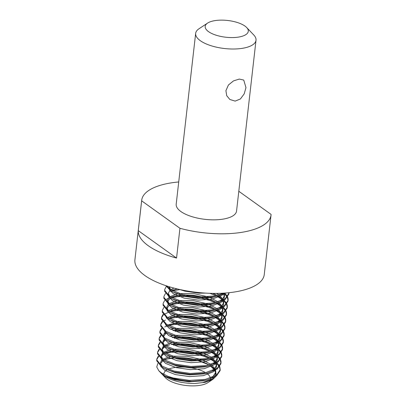 <?xml version="1.0" encoding="UTF-8"?>
<svg xmlns="http://www.w3.org/2000/svg" width="406" height="406" viewBox="0 0 406 406"><rect width="100%" height="100%" fill="white"/><g stroke="black" fill="none" stroke-linecap="round" stroke-linejoin="round"><path stroke-width="0.61" d="M244.965 26.08A21.696 8.43 6.5 0 0 225.822 20.3A21.696 8.43 6.5 0 0 207.593 23.096A21.696 8.43 6.5 0 0 208.511 31.627A21.696 8.43 6.5 0 0 236.657 37.337A21.696 8.43 6.5 0 0 246.686 27.552A21.696 8.43 6.5 0 0 244.965 26.08M246.686 27.552L253.76 34.977A30.374 11.799 -173.5 0 1 256.013 40.24A30.374 11.799 -173.5 0 1 233.602 49.014A30.374 11.799 -173.5 0 1 200.31 40.686A30.374 11.799 -173.5 0 1 195.656 33.363A30.374 11.799 -173.5 0 1 199.031 28.74L207.593 23.096M225.919 90.69L228.436 84.986L233.541 80.87L239.301 79.079L243.747 80.078L245.97 87.64L244.194 93.867L240.423 98.957L235.165 101.104L229.847 99.475L226.715 95.674L225.919 90.69M238.804 191.272L271.086 214.409A65.087 25.284 -173.5 0 1 271.041 214.992L264.25 274.583A65.087 25.284 -173.5 0 1 216.231 293.391A65.087 25.284 -173.5 0 1 144.891 275.537A65.087 25.284 -173.5 0 1 134.914 259.845L141.699 200.254A65.087 25.284 -173.5 0 1 178.721 181.964M176.549 258.074L138.258 230.633A65.087 25.284 6.5 0 0 148.286 245.742A65.087 25.284 6.5 0 0 176.549 258.074L179.944 228.279L141.653 200.838A65.087 25.284 -173.5 0 1 141.699 200.254M138.258 230.633L141.653 200.838M256.013 40.24L236.551 211.064A30.374 11.799 -173.5 0 1 214.14 219.839A30.374 11.799 -173.5 0 1 180.848 211.506A30.374 11.799 -173.5 0 1 176.194 204.188L195.656 33.363M215.86 376.392L212.957 379.29L207.811 382.68A23.431 9.105 -173.5 0 1 188.125 385.7A23.431 9.105 -173.5 0 1 167.445 379.458A23.431 9.105 -173.5 0 1 165.587 377.869L161.684 373.764M164.247 375.971A23.431 9.105 -173.5 0 1 164.075 375.56M163.836 374.418A23.431 9.105 -173.5 0 1 167.302 369.739M168.338 369.237A23.431 9.105 -173.5 0 1 205.436 372.561M206.466 373.215A23.431 9.105 -173.5 0 1 206.821 373.464A23.431 9.105 -173.5 0 1 210.384 378.093M212.957 379.29L205.213 382.325L194.494 383.538C181.736 383.3 171.601 380.737 164.085 375.86L161.867 373.962M168.196 376.428L161.248 372.825L158.832 370.779L161.532 373.611L165.47 376.321L176.945 379.93L191.764 381.33L205.182 380.265L207.314 379.803L216.449 375.992L220.118 370.587L220.219 369.719L216.545 375.124L205.279 379.397L189.435 380.386L173.24 377.986L168.196 376.428C175.164 379.204 183.02 380.838 191.764 381.33M158.832 370.779L156.752 366.983L157.827 363.436M161.106 360.929L162.816 360.158M163.78 359.807L166.374 359.061L175.087 357.884M178.452 357.808L194.484 359.609M197.849 360.442L209.222 364.979M210.196 365.562L212.5 367.191L214.936 369.612M210.43 378.915A23.431 9.105 -173.5 0 1 209.674 380.96M215.368 370.206L216.362 375.256M220.539 359.635L221.026 361.604L220.915 363.634L217.24 369.039L208.105 372.85L205.974 373.312L190.13 374.302L173.935 371.901L164.425 368.45L161.71 366.912L156.716 360.817L156.807 358.975L158.34 356.067M156.782 359.411L158.66 356.544M161.517 354.763L164.389 353.677M165.496 353.362L171.403 352.296L180.294 351.966M193.698 353.494L203.183 356.021L208.831 358.3M209.998 358.874L215.814 362.614M221.011 362.766L217.337 368.171L206.07 372.444L190.226 373.434L174.032 371.033L161.811 366.039L156.817 359.949L156.807 358.975M162.111 353.672L163.491 353.134M164.491 352.809L171.505 351.429L176.478 351.088M180.396 351.099L187.217 351.596L193.799 352.626M197.747 353.514L203.279 355.154L210.1 358.006M211.161 358.564L216.494 362.253M221.331 352.682L221.818 354.651L221.706 356.681L218.032 362.086L208.897 365.902L206.766 366.359L190.921 367.354L174.727 364.953L165.217 361.497L162.501 359.96L157.508 353.865L157.599 352.022L159.132 349.114M157.574 352.459L159.451 349.591M162.309 347.81L165.181 346.724M173.54 345.212L181.086 345.014M194.494 346.541L203.974 349.069L209.623 351.347M210.79 351.921L216.606 355.661M221.803 355.813L218.134 361.218L206.867 365.491L191.018 366.481L174.824 364.08L162.603 359.087L157.609 352.997L157.599 352.022M162.902 346.719L164.283 346.181M165.283 345.856L169.947 344.674L165.76 346.125M171.829 344.532L177.27 344.141M181.188 344.146L188.008 344.643L194.591 345.673M198.539 346.562L204.071 348.201L210.892 351.053M211.952 351.611L217.286 355.301M222.123 345.729L222.61 347.703L222.498 349.733L218.824 355.133L209.689 358.95L207.557 359.406L191.713 360.401L175.519 358.001L166.008 354.545L163.293 353.007L158.299 346.912L158.391 345.07L159.923 342.162M158.365 345.506L160.248 342.639M163.1 340.857L165.973 339.771M174.331 338.259L181.883 338.061M195.286 339.589L204.766 342.116L210.415 344.395M211.582 344.968L217.398 348.708M222.595 348.861L218.925 354.265L207.659 358.539L191.815 359.528L175.615 357.128L163.395 352.139L158.401 346.044L158.391 345.07M163.694 339.766L165.075 339.228M172.621 337.579L178.061 337.188M181.979 337.193L188.8 337.69L195.382 338.721M199.331 339.614L204.863 341.248L211.683 344.1M212.744 344.658L218.078 348.348M222.914 338.777L223.401 340.751L223.29 342.781L219.616 348.181L210.481 351.997L208.349 352.454L192.505 353.448L176.311 351.048L166.8 347.592L164.085 346.054L159.091 339.959L159.188 338.117L160.715 335.214M159.157 338.553L161.04 335.691M163.892 333.905L166.764 332.818M175.123 331.306L182.675 331.113M196.078 332.636L205.558 335.168L211.206 337.442M212.374 338.015L218.195 341.761M223.386 341.908L219.717 347.313L208.451 351.586L192.606 352.581L176.407 350.18L164.186 345.186L159.193 339.091L159.188 338.117M164.486 332.813L165.871 332.275M173.413 330.626L178.853 330.235M182.771 330.24L189.592 330.738L196.174 331.768M200.122 332.661L205.654 334.295L212.475 337.147M213.536 337.711L218.875 341.395M223.706 331.824L224.193 333.798L224.082 335.828L220.407 341.233L211.272 345.044L209.141 345.506L193.297 346.496L177.102 344.095L167.592 340.639L164.877 339.101L159.883 333.006L159.979 331.164L161.507 328.261M159.949 331.6L161.832 328.738M164.684 326.952L167.556 325.866M168.663 325.556L174.575 324.485L183.466 324.161M196.869 325.683L206.349 328.215L211.998 330.489M213.165 331.063L218.986 334.808M224.178 334.96L220.509 340.36L209.242 344.633L193.398 345.628L177.204 343.227L164.978 338.234L159.984 332.138L159.979 331.164M166.044 325.551L166.663 325.323M167.658 324.998L174.671 323.618L179.645 323.283M183.563 323.288L190.384 323.785L196.966 324.815M200.914 325.708L206.451 327.343L213.267 330.195M214.327 330.758L219.666 334.442M224.498 324.871L224.985 326.845L224.873 328.875L221.199 334.28L212.069 338.091L209.932 338.553L194.088 339.543L177.894 337.142L168.383 333.686L165.673 332.149L160.674 326.054L160.771 324.211L162.298 321.308M160.746 324.648L162.623 321.785M163.1 321.4L165.475 319.999M169.454 318.603L175.367 317.538L184.258 317.208M197.661 318.735L207.141 321.263L212.79 323.536M213.957 324.11L219.778 327.855M224.97 328.007L221.3 333.407L210.034 337.68L194.19 338.675L177.995 336.275L165.77 331.281L160.776 325.186L160.771 324.211M168.926 318.314L173.118 316.868L170.21 317.568L175.463 316.665L180.437 316.33M184.354 316.34L191.175 316.832L197.758 317.862M201.706 318.756L207.243 320.395L214.058 323.242M215.119 323.805L220.458 327.49M225.289 317.923L225.777 319.892L225.665 321.922L221.991 327.327L212.861 331.139L210.724 331.6L194.88 332.59L178.686 330.19L169.175 326.734L166.465 325.196L161.466 319.106L161.563 317.259L163.09 314.356M161.537 317.695L163.415 314.833M163.892 314.447L169.145 311.965M170.251 311.651L176.158 310.585L185.05 310.255M198.453 311.783L207.933 314.31L213.581 316.589M214.754 317.162L220.57 320.902M225.761 321.055L222.092 326.46L210.826 330.733L194.981 331.722L178.787 329.322L166.561 324.328L161.568 318.233L161.563 317.259M169.718 311.366L173.91 309.915L171.002 310.615L176.255 309.717L181.228 309.377M185.146 309.387L191.972 309.88L198.549 310.91M202.498 311.803L208.034 313.442L214.85 316.289M215.911 316.853L221.25 320.537M226.081 310.971L226.573 312.94L226.457 314.97L222.787 320.375L213.652 324.186L211.521 324.648L195.672 325.637L179.477 323.237L169.967 319.786L167.257 318.243L162.263 312.153L162.354 310.306L163.882 307.403M168.942 305.337L169.936 305.013M171.043 304.698L176.95 303.632L185.841 303.302M199.244 304.83L208.725 307.357L214.378 309.636M215.545 310.209L221.361 313.95M226.558 314.102L222.884 319.507L211.617 323.78L195.773 324.77L179.579 322.369L167.353 317.375L162.359 311.28L162.354 310.306M170.51 304.414L174.702 302.962L171.794 303.663L177.052 302.764L182.02 302.424M185.938 302.434L192.764 302.932L199.346 303.962M203.289 304.85L208.826 306.489L215.642 309.336M216.702 309.9L222.041 313.589M226.873 304.018L227.365 305.987L227.248 308.017L223.579 313.422L214.444 317.233L212.313 317.695L196.463 318.685L180.269 316.289L170.759 312.833L168.048 311.295L163.055 305.2L163.146 303.358L164.674 300.45M169.733 298.385L170.728 298.06M171.834 297.745L177.742 296.679L186.633 296.35M200.036 297.877L209.516 300.404L215.17 302.683M216.337 303.257L222.153 306.997M227.35 307.149L223.676 312.554L212.409 316.827L196.565 317.817L180.371 315.416L168.145 310.423L163.151 304.333L163.146 303.358M165.1 300.059L169.83 297.517M170.825 297.192L177.843 295.812L182.817 295.477M186.73 295.482L193.555 295.979L200.138 297.009M204.081 297.897L209.618 299.537L216.434 302.389M217.499 302.947L222.833 306.637M227.67 297.065L228.157 299.034L228.04 301.064L224.371 306.469L215.236 310.285L213.104 310.742L197.26 311.737L181.061 309.336L171.55 305.88L168.84 304.343L163.846 298.248L163.938 296.405L165.465 293.497M171.261 290.955L170.525 291.432L171.52 291.107M172.626 290.792L180.091 289.574M209.877 293.31L215.962 295.73M217.129 296.304L222.945 300.044M228.142 300.196L224.467 305.601L213.201 309.874L197.357 310.864L181.162 308.464L168.937 303.47L163.943 297.38L163.938 296.405M170.007 290.787L170.621 290.564M171.616 290.239L173.377 289.757M174.94 289.417L177.549 288.991M212.582 293.376L217.225 295.436M218.291 295.994L223.625 299.684M228.969 292.706L228.832 294.117L225.163 299.516L216.028 303.333L213.896 303.789L198.052 304.784L181.858 302.384L172.342 298.928L169.632 297.39L164.638 291.295L164.729 289.453L166.257 286.545M228.933 293.244L225.259 298.649L213.992 302.922L198.148 303.911L181.954 301.516L169.728 296.522L164.734 290.427L164.729 289.453M225.274 293.03L216.819 296.38L214.688 296.837L198.844 297.831L182.649 295.431L173.134 291.975L170.424 290.437L165.78 285.631M223.65 293.137L214.784 295.969L198.94 296.964L182.746 294.563L170.525 289.569L166.48 285.865M216.398 363.121L219.199 366.522M219.443 366.994L220.153 370.15M217.027 362.751L219.539 366.121M219.747 366.588L220.219 369.719M217.19 356.169L219.991 359.574M220.235 360.041L220.945 363.197M217.819 355.798L220.331 359.168M217.981 349.216L220.788 352.621M221.026 353.088L221.737 356.245M218.611 348.85L221.128 352.22M218.773 342.263L221.58 345.668M221.818 346.135L222.529 349.297M219.402 341.898L221.92 345.267M219.565 335.31L222.371 338.716M222.61 339.183L223.32 342.344M220.194 334.945L222.711 338.315M220.356 328.363L223.163 331.763M223.401 332.23L224.112 335.392M220.986 327.992L223.503 331.362M221.148 321.41L223.955 324.81M224.193 325.277L224.904 328.439M221.783 321.039L224.295 324.409M221.94 314.457L224.746 317.857M224.985 318.324L225.695 321.486M222.574 314.087L225.086 317.456M222.732 307.504L225.538 310.905M225.777 311.377L226.492 314.533M223.366 307.134L225.878 310.504M223.528 300.552L226.33 303.957M226.573 304.424L227.284 307.581M224.158 300.186L226.67 303.551M224.32 293.599L227.121 297.004M227.365 297.471L228.076 300.628M224.949 293.233L227.461 296.603M228.822 292.716L228.867 293.68M271.041 214.992A65.087 25.284 -173.5 0 1 179.944 228.279M222.666 293.193L221.326 294.162M215.292 296.72L212.252 297.446L198.427 298.385L184.299 296.365L174.58 292.66M173.93 288.077L170.723 289.696L169.256 286.748M224.29 293.614L224.503 295.822L221.295 300.597L220.534 301.115M214.5 303.673L211.46 304.398L197.636 305.337L183.507 303.318L173.788 299.608M169.926 296.644L168.475 293.797L168.465 292.959L170.073 290.204M216.616 293.386L218.981 294.954M219.742 295.553L223.249 299.887M223.498 300.567L223.711 302.774L220.499 307.55L219.742 308.063M213.708 310.626L210.668 311.346L196.844 312.285L182.71 310.27L172.997 306.56M169.135 303.597L167.683 300.75L167.673 299.912L169.282 297.156M169.931 296.649L177.605 293.873M179.427 293.594L194.164 293.685L208.1 296.842M209.973 297.532L218.189 301.907M218.951 302.506L222.458 306.84M222.706 307.52L222.919 309.727L219.707 314.498L218.946 315.015M212.917 317.573L209.877 318.299L196.052 319.238L181.918 317.218L172.205 313.513M176.021 307.778L168.343 310.549L166.891 307.702L166.881 306.865L168.49 304.109M169.14 303.602L176.813 300.826M178.635 300.541L193.373 300.638L207.309 303.795M209.181 304.485L217.398 308.859M218.159 309.458L221.666 313.792M221.915 314.472L222.128 316.68L218.915 321.45L218.154 321.968M212.125 324.526L209.085 325.252L195.261 326.191L181.127 324.171L171.413 320.466M167.414 311.326L167.698 311.062M177.843 307.494L192.581 307.591L206.517 310.747M208.39 311.438L216.601 315.812M217.367 316.411L220.874 320.745M221.123 321.425L221.336 323.628L218.123 328.403L217.362 328.921M211.328 331.479L208.293 332.204L194.469 333.143L180.335 331.123L170.621 327.419M166.622 318.279L166.907 318.015M167.551 317.502L175.23 314.726M177.052 314.447L191.789 314.543L205.725 317.7M207.598 318.39L215.809 322.765M216.576 323.364L220.082 327.693M220.326 328.378L220.539 330.58L217.332 335.356L216.571 335.874M210.536 338.431L207.502 339.157L193.677 340.096L179.543 338.076L169.83 334.371M171.479 322.354L174.438 321.679M176.26 321.4L190.998 321.496L204.934 324.653M206.806 325.338L215.018 329.718M215.784 330.317L219.291 334.645M219.534 335.331L219.747 337.533L216.54 342.309L215.779 342.826M209.745 345.384L206.71 346.11L192.88 347.049L178.752 345.029L169.038 341.324M163.516 337.193L163.714 334.671L165.323 331.92M170.687 329.307L173.646 328.632M175.468 328.352L190.206 328.449L204.142 331.6M206.015 332.291L214.226 336.67M214.992 337.269L218.499 341.598M218.743 342.283L218.956 344.486L215.748 349.262L214.987 349.779M208.953 352.337L205.913 353.063L192.089 354.002L177.96 351.982L168.246 348.277M171.626 342.618L164.384 345.313L162.928 342.461L162.923 341.624L164.531 338.873M169.896 336.259L172.855 335.584M174.676 335.305L189.414 335.402L203.345 338.553M205.223 339.243L213.434 343.618M214.201 344.217L217.707 348.551M217.951 349.231L218.164 351.439L214.957 356.214L214.195 356.727M208.161 359.29L205.121 360.01L191.297 360.949L177.168 358.934L167.455 355.225M170.835 349.571L163.593 352.266L162.136 349.414L162.131 348.576L163.74 345.821M173.88 342.258L188.623 342.349L202.553 345.506M204.431 346.196L212.642 350.571M213.409 351.17L216.916 355.504M217.159 356.184L217.372 358.391L214.165 363.167L213.404 363.68M207.37 366.242L204.33 366.963L190.505 367.902L176.377 365.887L166.663 362.177M170.479 356.443L162.801 359.219L161.344 356.366L161.339 355.529L162.943 352.773M173.088 349.211L187.831 349.302L201.762 352.459M203.639 353.149L211.851 357.524M212.617 358.122L216.124 362.457M216.368 363.137L216.581 365.344L213.373 370.115L212.612 370.632M206.578 373.19L203.538 373.916L189.714 374.855L175.585 372.835L165.871 369.13M162.004 366.166L160.553 363.319L160.548 362.477L162.151 359.726M172.296 356.158L187.039 356.255L200.97 359.411M202.848 360.102L211.059 364.476M211.82 365.075L215.327 369.409M215.576 370.089L215.789 372.297L212.582 377.067L211.82 377.585M205.786 380.143L202.746 380.869L188.922 381.807L174.793 379.788L165.876 376.519M205.715 293.117L199.021 293.168L184.892 291.148L179.452 289.432M223.346 294.111L221.889 295.38L212.054 299.181L198.23 300.12L184.101 298.1L173.433 293.822L169.388 289.727M169.063 288.529L169.322 286.768M223.528 294.015L224.32 296.537L223.574 299.714M222.554 301.059L221.097 302.333L211.262 306.134L197.438 307.073L183.309 305.053L172.641 300.775L168.597 296.674M168.272 295.482L168.465 292.959M172.093 290.508L177.077 288.879M213.079 293.381L217.012 295.487M217.941 296.091L222.361 300.333M222.737 300.968L223.528 303.49L222.777 306.667M221.762 308.012L220.301 309.286L210.47 313.087L196.646 314.026L182.512 312.006L171.85 307.728L167.805 303.627M167.475 302.434L167.475 301.648L170.469 297.908M171.302 297.461L175.493 296.01L181.426 295.096M184.278 294.944L193.966 295.426L202.746 297.045M205.649 297.852L213.454 300.897L216.22 302.44M217.149 303.043L221.569 307.286M221.945 307.921L222.737 310.438L221.986 313.615M220.971 314.965L219.509 316.238L209.679 320.04L195.854 320.979L181.721 318.959L171.053 314.68L167.013 310.58M166.683 309.387L166.683 308.601L169.678 304.86M174.702 302.962L180.634 302.049M183.487 301.897L193.175 302.379L201.955 303.998M204.857 304.799L212.663 307.849L215.429 309.392M216.357 309.996L220.778 314.239M221.153 314.873L221.94 317.39L221.194 320.567M220.179 321.917L218.717 323.191L208.887 326.992L195.063 327.931L180.929 325.911L170.261 321.628L166.221 317.533M173.91 309.915L179.843 309.002M182.695 308.849L192.383 309.331L201.163 310.95M204.066 311.752L211.871 314.802L214.637 316.345M215.566 316.949L219.986 321.187M220.362 321.826L221.148 324.343L220.402 327.52M219.387 328.87L217.926 330.144L208.095 333.94L194.271 334.879L180.137 332.864L169.469 328.581L165.43 324.485M173.118 316.868L179.051 315.954M181.903 315.802L191.591 316.279L200.371 317.903M203.269 318.705L211.079 321.75L213.845 323.298M214.774 323.902L219.194 328.139M219.57 328.779L220.356 331.296L219.61 334.473M218.59 335.823L217.134 337.097L207.304 340.893L193.474 341.832L179.345 339.817L168.678 335.534L164.638 331.438M166.561 326.196L167.302 325.719M168.135 325.267L172.327 323.821L178.259 322.907M181.112 322.755L190.8 323.232L199.579 324.856M202.477 325.658L210.288 328.703L213.054 330.245M213.977 330.854L218.403 335.092M218.778 335.732L219.565 338.249L218.819 341.426M217.799 342.776L216.342 344.044L206.512 347.846L192.683 348.784L178.554 346.765L167.886 342.486L163.846 338.391M163.516 336.407L166.511 332.671M173.012 330.448L177.468 329.86M180.32 329.708L190.008 330.185L198.788 331.809M201.686 332.61L209.496 335.655L212.262 337.198M213.186 337.807L217.606 342.045M217.986 342.684L218.773 345.202L218.027 348.378M217.007 349.723L215.55 350.997L205.715 354.798L191.891 355.737L177.762 353.717L167.094 349.439L163.055 345.344M162.725 344.146L162.923 341.624M162.933 342.507L165.719 339.619M172.22 337.401L176.676 336.807M179.528 336.655L189.216 337.137L197.996 338.761M200.894 339.563L208.704 342.608L211.47 344.151M212.394 344.755L216.814 348.998M217.195 349.632L217.981 352.154L217.235 355.331M216.215 356.676L214.759 357.95L204.923 361.751L191.099 362.69L176.97 360.67L166.303 356.392L162.263 352.291M161.933 351.099L161.933 350.312M162.141 349.459L164.922 346.572M171.428 344.354L175.884 343.76M178.736 343.608L188.425 344.09L197.199 345.709M200.102 346.516L207.913 349.561L210.678 351.104M211.602 351.708L216.022 355.95M216.403 356.585L217.19 359.102L216.444 362.284M215.424 363.629L213.967 364.903L204.132 368.704L190.307 369.643L176.179 367.623L165.511 363.345L161.471 359.244M161.349 356.412L164.131 353.524M164.968 353.078L169.155 351.626L175.093 350.713M177.945 350.561L187.633 351.043L196.408 352.662M199.31 353.469L207.121 356.514L209.887 358.056M210.81 358.66L215.231 362.903M215.611 363.537L216.398 366.055L215.652 369.232M214.632 370.582L213.175 371.855L203.34 375.657L189.516 376.595L175.387 374.576L164.719 370.297L160.68 366.197M160.558 363.36L163.339 360.477M164.176 360.031L168.363 358.579L174.301 357.666M177.148 357.513L186.841 357.996L195.616 359.614M198.519 360.416L206.329 363.466L209.09 365.009M210.019 365.613L214.439 369.856M214.82 370.49L215.606 373.007L214.86 376.184M213.84 377.534L212.384 378.808L202.548 382.609L194.494 383.538M213.916 297.08L216.819 296.38M175.813 293.315L173.134 291.975M213.125 304.033L216.028 303.333M175.022 300.267L172.342 298.928M212.333 310.986L215.236 310.285M174.23 307.22L171.55 305.88M211.541 317.934L214.444 317.233M173.438 314.168L170.759 312.833M210.75 324.886L213.652 324.186M172.641 321.121L169.967 319.786M209.958 331.839L212.861 331.139M171.85 328.073L169.175 326.734M209.166 338.792L212.069 338.091M171.058 335.026L168.383 333.686M208.374 345.745L211.272 345.044M170.266 341.979L167.592 340.639M207.583 352.697L210.481 351.997M169.475 348.932L166.8 347.592M206.791 359.65L209.689 358.95M168.683 355.884L166.008 354.545M205.999 366.603L208.897 365.902M167.891 362.837L165.217 361.497M205.208 373.55L208.105 372.85M167.099 369.785L164.425 368.45M204.411 380.503L207.314 379.803M166.308 376.738L165.47 376.321M169.063 287.742L169.175 286.722M224.305 297.557L224.503 295.822M223.513 304.51L223.711 302.774M167.475 301.648L167.673 299.912M222.721 311.463L222.919 309.727M166.683 308.601L166.881 306.865M221.93 318.416L222.128 316.68M221.138 325.368L221.336 323.628M220.341 332.321L220.539 330.58M219.55 339.274L219.747 337.533M218.758 346.227L218.956 344.486M217.966 353.174L218.164 351.439M217.174 360.127L217.372 358.391M216.383 367.08L216.581 365.344M215.591 374.033L215.789 372.297M214.251 293.944L216.921 295.279M175.493 296.01L172.586 296.71M213.454 300.897L216.129 302.231M212.663 307.849L215.337 309.184M211.871 314.802L214.546 316.137M211.079 321.75L213.749 323.09M172.327 323.821L169.419 324.521M210.288 328.703L212.957 330.042M209.496 335.655L212.165 336.99M208.704 342.608L211.374 343.943M207.913 349.561L210.582 350.896M169.155 351.626L166.252 352.327M207.121 356.514L209.79 357.848M168.363 358.579L166.374 359.061M206.329 363.466L207.405 364.004"/></g></svg>
